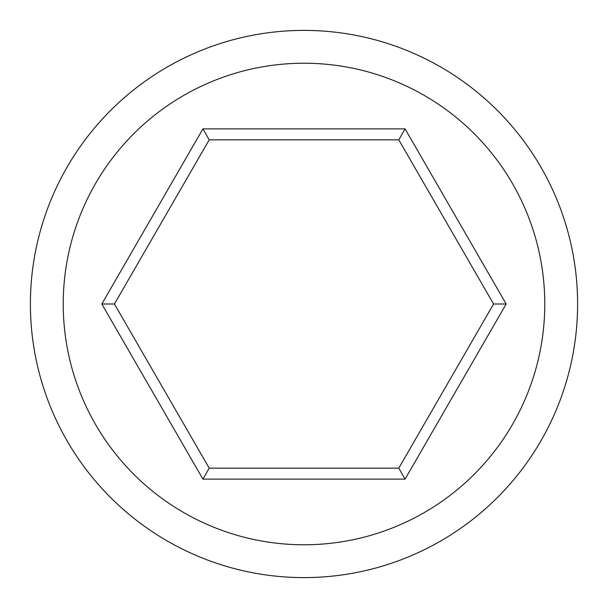 <?xml version="1.0" encoding="UTF-8"?>
<svg xmlns="http://www.w3.org/2000/svg" width="608" height="608" viewBox="0 0 608 608"><rect width="100%" height="100%" fill="white"/><g stroke="black" fill="none" stroke-linecap="round" stroke-linejoin="round"><path stroke-width="0.91" d="M398.78 139.84L405.095 128.896L506.19 304L405.095 479.104L202.905 479.104L101.81 304L114.441 304L209.22 468.16L398.78 468.16L493.559 304L398.78 139.84L209.22 139.84L114.441 304M202.905 479.104L209.22 468.16M101.81 304L202.905 128.896L209.22 139.84M506.19 304L493.559 304M202.905 128.896L405.095 128.896M63.232 304A240.768 240.768 0 0 1 424.384 95.486A240.768 240.768 0 0 1 424.384 512.514A240.768 240.768 0 0 1 63.232 304M405.095 479.104L398.78 468.16M30.4 304A273.6 273.6 0 0 1 304 30.4A273.6 273.6 0 0 1 577.6 304A273.6 273.6 0 0 1 304 577.6A273.6 273.6 0 0 1 30.4 304"/></g></svg>
